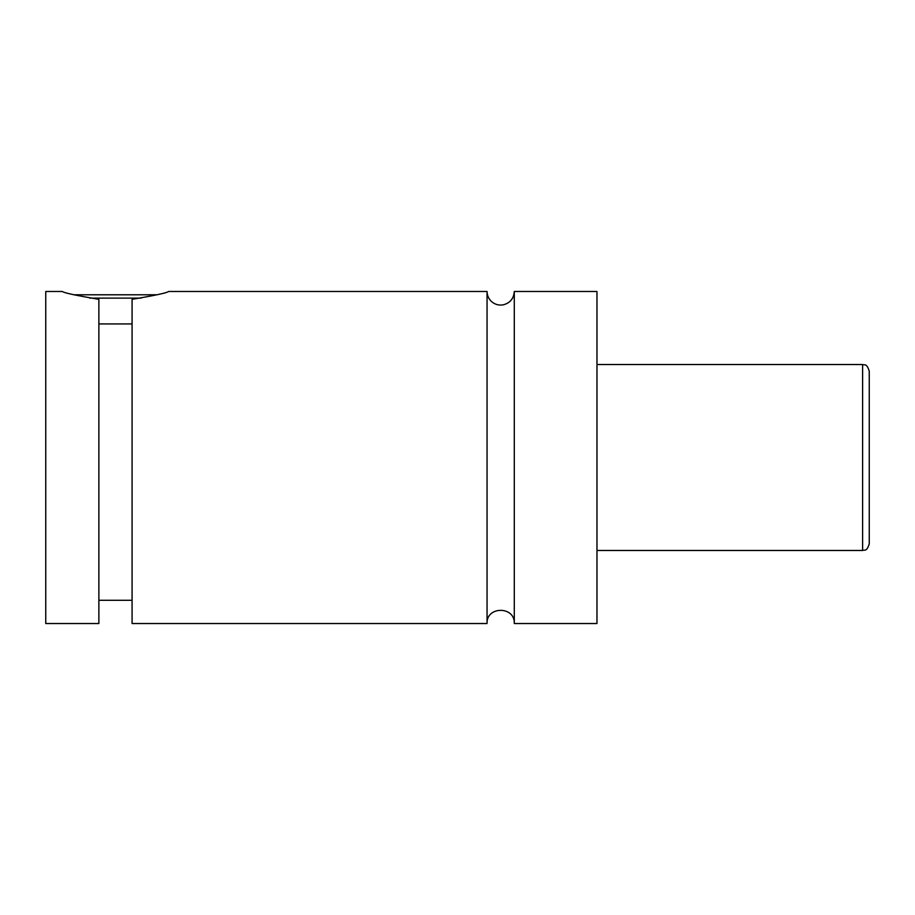 <?xml version="1.0" encoding="UTF-8"?>
<svg xmlns="http://www.w3.org/2000/svg" width="915" height="915" viewBox="0 0 915 915"><rect width="100%" height="100%" fill="white"/><g stroke="black" fill="none" stroke-linecap="round" stroke-linejoin="round"><path stroke-width="1.37" d="M487.055 291.473L487.055 623.527C486.208 605.97 515.122 605.959 514.287 623.527L514.287 291.473C513.807 298.45 510.215 302.888 503.479 304.787C499.247 305.599 495.427 304.661 492.03 301.996C488.804 299.228 487.146 295.728 487.055 291.473L168.612 291.473M141.196 298.118L89.773 298.118M73.875 294.79L157.083 294.79M98.877 323.933L132.08 323.933M62.357 291.473C63.695 292.823 75.865 295.442 98.877 299.331L98.877 623.527L45.75 623.527L45.75 291.473L62.357 291.473M132.08 299.331C155.093 295.442 167.273 292.823 168.612 291.473C167.273 292.823 155.093 295.442 132.08 299.331L132.08 623.527L487.055 623.527M869.25 457.5L869.25 543.83C866.619 552.26 864.481 549.515 862.605 550.475L862.605 364.525C864.481 365.485 866.619 362.74 869.25 371.17L869.25 457.5M514.287 623.527L596.969 623.527L596.969 291.473L514.287 291.473M862.605 364.525L596.969 364.525M862.605 550.475L596.969 550.475M132.08 600.286L98.877 600.286"/></g></svg>
